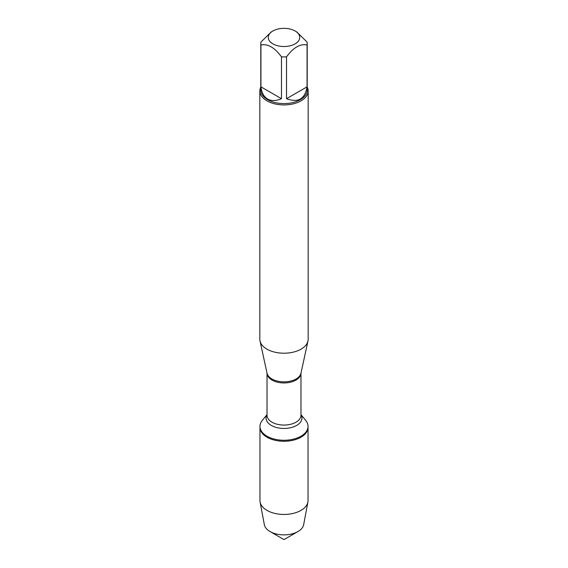 <?xml version="1.0" encoding="UTF-8"?>
<svg xmlns="http://www.w3.org/2000/svg" width="568" height="568" viewBox="0 0 568 568"><rect width="100%" height="100%" fill="white"/><g stroke="black" fill="none" stroke-linecap="round" stroke-linejoin="round"><path stroke-width="0.85" d="M300.976 414.605L305.761 420.483A24.034 13.88 180 0 1 308.034 426.383A24.034 13.88 180 0 1 284 440.257A24.034 13.88 180 0 1 259.966 426.383A24.034 13.88 180 0 1 262.238 420.483L267.024 414.605M308.034 426.383L308.034 500.571A24.034 13.88 180 0 1 307.899 502.062A24.034 13.88 180 0 1 291.988 513.664A24.034 13.88 180 0 1 267.003 510.383A24.034 13.88 180 0 1 260.101 502.062A24.034 13.88 180 0 1 259.966 500.571L259.966 427.392A24.034 13.88 0 0 0 284 441.272A24.034 13.88 0 0 0 308.034 427.392A24.034 13.88 180 0 1 293.202 440.214A24.034 13.88 180 0 1 267.003 437.204A24.034 13.88 180 0 1 259.966 427.392L259.966 426.383M259.832 90.972L259.832 339.259A24.168 13.951 0 0 0 260.023 340.999A24.168 13.951 0 0 0 266.91 349.128A24.168 13.951 0 0 0 291.838 352.458A24.168 13.951 0 0 0 307.977 340.999A24.168 13.951 0 0 0 308.168 339.259L308.168 90.972A24.168 13.951 180 0 1 293.251 103.859A24.168 13.951 180 0 1 266.91 100.834A24.168 13.951 180 0 1 259.832 90.972A24.168 13.951 180 0 1 260.797 87.06M307.203 87.06A24.168 13.951 180 0 1 308.168 90.972M272.874 43.857A15.741 9.088 0 0 0 295.126 43.857A15.741 9.088 0 0 0 295.126 31.006A15.741 9.088 0 0 0 285.718 28.4A15.741 9.088 0 0 0 272.874 31.006A15.741 9.088 0 0 0 272.874 43.857M286.528 98.697C298.136 103 304.981 99.052 307.061 86.847L286.528 98.697L286.528 56.843C293.379 47.527 300.224 43.58 307.061 44.986A23.203 13.398 0 0 0 307.203 43.523A23.203 13.398 0 0 0 307.061 42.067L296.794 31.971L295.126 31.006M307.061 86.847L307.061 44.986M272.874 31.006L271.206 31.971L260.939 42.067A23.203 13.398 0 0 0 260.797 43.523A23.203 13.398 0 0 0 260.939 44.986C267.784 43.587 274.628 47.535 281.472 56.843A23.203 13.398 0 0 0 286.528 56.843M260.939 86.847C261.585 92.683 263.808 96.737 267.592 99.024C271.469 101.161 276.091 101.054 281.472 98.697L260.939 86.847L260.939 44.986M281.472 98.697L281.472 56.843M307.203 43.523L307.203 90.184A23.203 13.398 180 0 1 292.875 102.552A23.203 13.398 180 0 1 267.592 99.656A23.203 13.398 180 0 1 260.797 90.184L260.797 43.523M260.101 502.062L264.333 524.676A19.781 11.424 0 0 0 270.013 531.527A19.781 11.424 0 0 0 297.987 531.527A19.781 11.424 0 0 0 303.667 524.676L307.899 502.062M284 539.6L270.013 531.527L284 539.6L297.987 531.527M260.023 340.999L267.031 373.211A17.104 9.876 0 0 0 271.909 378.962A17.104 9.876 0 0 0 289.545 381.32A17.104 9.876 0 0 0 300.969 373.211L307.977 340.999M300.976 373.169A16.976 9.805 180 0 1 284 382.946A16.976 9.805 180 0 1 267.024 373.169L267.024 415.265A16.976 9.805 0 0 0 284 425.07A16.976 9.805 0 0 0 300.976 415.265L300.976 373.169M300.976 414.746A17.935 10.359 180 0 1 284 428.45A17.935 10.359 180 0 1 267.024 414.746"/></g></svg>
